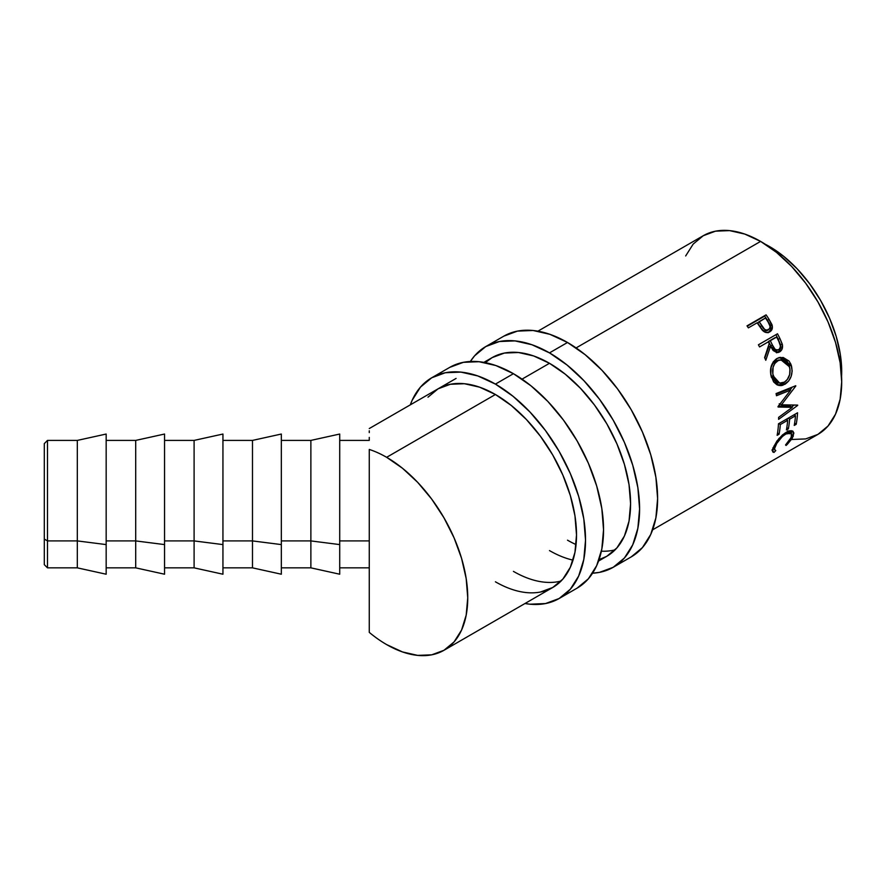 <?xml version="1.0" encoding="UTF-8"?>
<svg xmlns="http://www.w3.org/2000/svg" width="886" height="886" viewBox="0 0 886 886"><rect width="100%" height="100%" fill="white"/><g stroke="black" fill="none" stroke-linecap="round" stroke-linejoin="round"><path stroke-width="1.33" d="M44.3 564.637L44.3 539.076L44.3 564.659L47.49 567.848L77.315 567.848L77.315 540.914L77.315 567.848L106.165 574.217L106.165 544.591L77.315 540.914L47.49 540.914L47.49 440.408L47.49 540.914L77.315 540.914L77.315 440.408L77.315 540.914L106.165 544.591L106.165 434.04L77.315 440.408L47.49 440.408L44.3 443.598L44.3 539.076L47.49 540.914L47.49 567.848L47.49 540.914L44.3 539.076L44.3 443.62M106.165 567.848L135.702 567.848L135.702 540.914L135.702 567.848L164.552 574.217L164.552 544.591L135.702 540.914L106.165 540.914L135.702 540.914L135.702 440.408L135.702 540.914L164.552 544.591L164.552 434.04L135.702 440.408L106.165 440.408M164.552 567.848L194.1 567.848L194.1 540.914L194.1 567.848L222.94 574.217L222.94 544.591L194.1 540.914L164.552 540.914L194.1 540.914L194.1 440.408L194.1 540.914L222.94 544.591L222.94 434.04L194.1 440.408L164.552 440.408M222.94 567.848L252.488 567.848L252.488 540.914L252.488 567.848L281.327 574.217L281.327 544.591L252.488 540.914L222.94 540.914L252.488 540.914L252.488 440.408L252.488 540.914L281.327 544.591L281.327 434.04L252.488 440.408L222.94 440.408M339.715 574.194L339.715 544.591L310.875 540.914L281.327 540.914L310.875 540.914L310.875 440.408L310.875 540.914L339.715 544.591L339.715 434.04L310.875 440.408L281.327 440.408M791.641 439.489L805.662 438.924L817.944 434.373A114.693 66.217 -120 0 0 835.531 342.472A114.693 66.217 -120 0 0 760.598 241.402L576.099 347.921L760.598 241.402L744.783 234.07L729.566 230.615L715.545 231.168L703.251 235.72L693.173 244.093L685.675 255.954M549.486 363.293L522.042 379.13L549.486 363.293A114.693 66.217 60 0 1 624.408 464.364A114.693 66.217 60 0 1 606.821 556.264A114.693 66.217 60 0 1 599.036 559.675L606.832 556.264L616.911 547.891L624.408 536.03L629.027 521.134L630.577 503.757L629.027 484.587L624.408 464.364L616.911 443.842L606.832 423.829L594.539 405.09L580.518 388.334L565.301 374.224L549.486 363.293L533.66 355.95L518.443 352.506L504.422 353.06L492.14 357.612A114.693 66.217 60 0 1 549.486 363.293M540.471 592.025L552.764 587.473L562.843 579.112L570.34 567.25L574.959 552.343L576.509 534.978L574.959 515.807L570.34 495.573L562.843 475.051L552.764 455.039L540.471 436.3L526.45 419.554L511.233 405.445L495.418 394.503L479.592 387.171L464.375 383.716L450.354 384.28L438.072 388.821A114.693 66.217 60 0 1 495.418 394.503A114.693 66.217 60 0 1 570.34 495.573A114.693 66.217 60 0 1 552.764 587.473L443.986 650.28L454.075 641.907L461.573 630.046L466.18 615.139L467.742 597.773L466.18 578.602L461.573 558.368L454.075 537.857L443.986 517.845L431.703 499.106L417.683 482.349L402.465 468.24L386.639 457.309A114.693 66.217 60 0 0 369.263 449.446L369.263 540.914L339.715 540.914L369.263 540.914L369.263 449.446A114.693 66.217 60 0 1 386.639 457.309L495.418 394.503L386.639 457.309A114.693 66.217 60 0 1 461.573 558.368A114.693 66.217 60 0 1 443.986 650.28A114.693 66.217 60 0 1 386.639 644.598A114.693 66.217 60 0 1 369.263 632.382L369.263 567.848L339.715 567.848M747.02 325.86L766.091 314.851A114.693 66.217 60 0 1 769.004 319.248L772.393 326.823L771.197 330.666L769.269 332.117L765.892 332.471L763.909 331.563L758.228 324.387A114.693 66.217 -120 0 0 757.176 322.781L748.371 327.864A114.693 66.217 -120 0 0 747.02 325.86A114.693 66.217 -120 0 1 748.371 327.864L757.176 322.781A114.693 66.217 -120 0 1 758.228 324.387L762.17 330.024C764.64 332.638 767.154 333.258 769.724 331.873C772.193 330.4 772.935 327.975 771.961 324.619L769.004 319.248L767.553 320.389L770.41 325.627L771.961 324.619L770.41 325.627C771.341 328.85 770.565 331.231 768.107 332.748L770.543 329.836L770.82 327.776L767.553 320.389L769.004 319.248A114.693 66.217 -120 0 0 766.091 314.851L747.02 325.86M776.457 352.772L779.248 350.978L780.71 346.935L778.185 339.172A111.503 64.379 -120 0 0 775.903 334.698A111.503 64.379 60 0 1 778.185 339.172L779.946 338.563A114.693 66.217 -120 0 0 777.498 333.778L758.427 344.787L777.498 333.778A114.693 66.217 60 0 1 779.946 338.563L782.427 344.798L781.74 349.771L779.614 351.908L776.989 352.595L773.168 350.524L770.543 346.271L765.781 360.292A114.693 66.217 -120 0 0 764.607 357.579L769.225 343.591A114.693 66.217 -120 0 0 768.339 341.841L759.546 346.924A114.693 66.217 -120 0 0 758.427 344.787A114.693 66.217 -120 0 1 759.546 346.924L768.339 341.841A114.693 66.217 -120 0 1 769.225 343.591L764.607 357.579A114.693 66.217 -120 0 1 765.781 360.292L770.543 346.271L777.952 352.539L779.614 351.908C782.128 350.302 783.014 347.733 782.294 344.2L779.946 338.563L778.185 339.172L780.466 344.654L782.294 344.2L780.466 344.654C781.142 348.098 780.234 350.623 777.72 352.229L776.978 352.595M790.943 364.312L792.173 370.968L791.12 376.45L788.529 381.168L782.847 385.255L780.81 385.654L776.878 384.745L773.589 381.866L770.765 374.712L771.152 366.505L773.29 361.787L777.775 358.099L783.18 357.468L789.005 361.045L790.943 364.312M792.305 407.316L778.063 407.017A114.693 66.217 -120 0 0 778.019 406.541L790.644 390.073L776.49 395.732A114.693 66.217 -120 0 0 776.081 393.572L795.739 385.72A114.693 66.217 60 0 1 795.794 386.03L781.463 404.78L797.677 405.112A114.693 66.217 60 0 1 797.677 405.411L778.617 419.355A114.693 66.217 -120 0 0 778.617 417.361L792.305 407.316L790.057 406.098L778.406 406.054L790.057 406.098L792.305 407.316L778.617 417.361A114.693 66.217 -120 0 1 778.617 419.355L797.677 405.411L797.145 405.112L797.677 405.411A114.693 66.217 -120 0 0 797.677 405.112L781.463 404.78L779.226 403.806L781.463 404.78L795.794 386.03A114.693 66.217 -120 0 0 795.739 385.72L776.081 393.572A114.693 66.217 -120 0 1 776.49 395.732L790.644 390.073L778.019 406.541A114.693 66.217 -120 0 1 778.063 407.017L792.305 407.316M778.484 423.785L797.555 412.776A114.693 66.217 60 0 1 796.204 424.305L794.244 425.435A114.693 66.217 -120 0 0 795.473 415.8L789.603 419.189A114.693 66.217 60 0 1 788.374 428.824L786.425 429.954A114.693 66.217 -120 0 0 787.654 420.318L780.311 424.56A114.693 66.217 60 0 1 779.082 434.195L777.133 435.325A114.693 66.217 -120 0 0 778.484 423.785A114.693 66.217 -120 0 1 777.133 435.325L779.082 434.195A114.693 66.217 -120 0 0 780.311 424.56L787.654 420.318L786.181 419.333L787.654 420.318A114.693 66.217 -120 0 1 786.425 429.954L788.374 428.824A114.693 66.217 -120 0 0 789.603 419.189L795.473 415.8L794.011 414.814L795.473 415.8A114.693 66.217 -120 0 1 794.244 425.435L796.204 424.305L794.653 423.065L796.204 424.305A114.693 66.217 -120 0 0 797.555 412.776L778.484 423.785M787.322 444.329L786.07 445.47L785.561 444.938L790.5 439.057L791.829 434.661L790.002 432.711L786.558 433.553L782.393 436.455L776.756 443.421L774.707 448.227L774.63 449.446L775.782 450.586L774.01 452.436L772.514 451.207L773.445 447.253L776.989 440.962L782.515 434.893L787.255 431.692L789.991 430.718L792.682 431.061L793.878 433.021L792.217 438.404L787.322 444.329M769.613 246.607L765.238 244.237A101.945 58.864 -120 0 1 769.613 246.607A101.945 58.864 -120 0 1 841.567 376.428L840.316 354.422L836.218 336.447L829.551 318.207L820.591 300.42L809.66 283.753L797.201 268.868L783.678 256.32L769.613 246.607M652.628 529.828L817.944 434.373L828.033 426.011L835.531 414.139L840.138 399.243L841.7 381.866L840.138 362.706L835.531 342.472L828.033 321.95L817.944 301.938L805.662 283.199L791.641 266.453L776.424 252.333L760.598 241.402A114.693 66.217 -120 0 0 703.251 235.72L537.935 331.165M369.263 432.601L369.263 430.817M369.263 439.689L369.263 437.396M443.986 650.28L431.703 654.832L417.683 655.385L402.465 651.93L386.639 644.598A114.693 66.217 60 0 1 369.263 632.382L369.263 540.914L369.263 632.382M775.782 450.586C774.453 450.376 774.253 449.058 775.195 446.655L774.176 445.636L775.195 446.655C777.111 441.76 780.621 437.54 785.749 433.996L784.786 433.165L785.749 433.996L791.154 433.21L791.375 437.23L785.561 444.938L786.07 445.47L793.291 436.189L793.081 431.349L786.27 432.224L778.905 438.537L773.234 447.784L772.858 452.015L774.01 452.436L775.782 450.586L772.869 447.906M791.165 433.21L788.728 431.061M773.733 448.316L771.972 450.132L774.01 452.436L771.972 450.132L773.301 448.194M791.176 434.085L793.291 436.189L791.176 434.085L791.674 430.696L791.397 433.464M785.583 444.916L786.07 445.47L785.583 444.916M787.82 430.784L789.393 431.715L789.636 433.786M788.141 418.203L789.603 419.189L788.141 418.203M787.277 418.701A111.503 64.379 60 0 1 787.167 419.997A111.503 64.379 -120 0 0 787.277 418.701M786.823 427.584L788.374 428.824L786.823 427.584M778.849 423.574L780.311 424.56L778.849 423.574M777.531 432.944L779.082 434.195L777.531 432.944M795.107 414.183A111.503 64.379 60 0 1 794.986 415.479A111.503 64.379 -120 0 0 795.107 414.183M788.44 389.342L790.644 390.073L788.44 389.342L776.225 394.281L788.44 389.342M794.166 405.079L791.619 406.94L794.166 405.079M792.228 387.127L790.124 389.906L792.228 387.127M784.852 384.336L782.681 383.826L777.83 385.177L782.681 383.826L784.852 384.336C791.01 380.072 793.192 373.814 791.386 365.553L780.621 357.346L776.767 358.608C771.075 362.917 769.281 369.152 771.396 377.325L778.971 385.51L784.852 384.336M779.713 357.479L789.326 365.397L791.386 365.553L789.326 365.397L790.068 370.459M786.668 380.315L782.681 383.826L786.668 380.304M790.068 370.68L789.326 365.397L786.99 361.034L783.335 358.254L779.027 357.501M777.199 382.619L773.013 379.585L771.263 375.952L770.554 371.699L771.097 367.336L772.836 363.526L775.671 360.956L779.093 359.893M780.887 359.782L775.671 360.956C771.053 364.456 769.591 369.462 771.263 375.952L773.334 376.107C771.595 369.44 773.024 364.334 777.631 360.812L780.876 359.782L789.47 366.782C790.965 373.504 789.26 378.632 784.354 382.154L779.669 383.095L773.334 376.107L771.263 375.952L777.432 382.674L779.669 383.095M768.76 346.825L770.543 346.271L768.76 346.825L764.817 358.055L768.76 346.825M777.21 349.815L778.672 349.715L777.753 350.07M768.572 341.398L774.94 337.721L768.572 341.398L770.676 345.695L768.572 341.398L770.299 340.711L768.572 341.398M774.94 350.457L773.124 349.549L770.676 345.695C771.994 349.383 774.032 350.845 776.812 350.092L774.962 349.106L772.47 345.13L770.676 345.695L772.47 345.13L770.299 340.711L776.657 337.045L770.299 340.711L772.47 345.13C773.777 348.874 775.848 350.402 778.672 349.715L779.99 348.209L780.389 345.994L778.905 341.553A114.693 66.217 -120 0 0 776.657 337.045A114.693 66.217 -120 0 1 778.905 341.553C780.909 344.842 780.843 347.567 778.672 349.715M747.252 326.203L764.718 316.114A111.503 64.379 60 0 1 767.553 320.389A111.503 64.379 -120 0 0 764.718 316.114L747.252 326.203M768.195 329.293L767.664 330.124M760.155 326.735L757.718 322.858L760.155 326.735C761.827 330.168 764.086 331.486 766.933 330.711L764.009 330.866L762.193 329.548L760.155 326.735L761.639 325.627L760.155 326.735M766.933 330.711L768.516 329.78C765.648 330.567 763.355 329.182 761.639 325.627L759.125 321.651L757.718 322.858L765.482 317.985L759.125 321.651L764.585 329.326L766.6 330.168L768.516 329.78L766.933 330.711M768.151 322.116A114.693 66.217 -120 0 0 765.482 317.985A114.693 66.217 -120 0 1 768.151 322.116C770.499 325.173 770.621 327.731 768.516 329.78L769.768 328.352L770.045 326.269L768.151 322.116M778.451 360.392L774.807 363.404L773.101 367.28L772.813 373.97L775.117 379.85L777.764 382.387L780.998 383.206L784.354 382.154L787.3 379.551L789.636 374.579L789.947 368.941L788.662 364.799L786.159 361.654L782.87 359.96L778.451 360.392M281.327 567.848L310.875 567.848L310.875 540.914L310.875 567.848L339.715 574.217L339.715 434.062M281.327 574.194L281.327 434.062M222.94 574.194L222.94 434.062M164.552 574.194L164.552 434.062M106.165 574.194L106.165 434.062M503.791 336.171A127.44 73.571 -120 0 1 567.505 342.483L585.081 354.633L601.993 370.315L617.564 388.921L631.22 409.742L642.428 431.98L650.756 454.773L655.884 477.255L657.611 498.552L655.884 517.856L650.756 534.413L642.428 547.592L631.22 556.895A127.44 73.571 -120 0 0 650.756 454.784A127.44 73.571 -120 0 0 567.505 342.483L549.486 352.883A127.44 73.571 60 0 1 632.737 465.183A127.44 73.571 60 0 1 613.201 567.295A127.44 73.571 60 0 1 592.579 573.198L599.545 572.356L613.201 567.295L624.408 558.003L632.737 544.824L637.865 528.266L639.592 508.963L637.865 487.665L632.737 465.183L624.408 442.391L613.201 420.152L599.545 399.32L583.963 380.714L567.062 365.032L549.486 352.883L567.505 342.483L549.929 334.332L533.018 330.489L517.446 331.109L503.791 336.171L485.761 346.57A127.44 73.571 60 0 1 549.486 352.883L531.899 344.732L514.999 340.9L499.416 341.52L485.761 346.57A127.44 73.571 60 0 0 470.344 361.488L474.553 355.873L485.761 346.57M573.02 560.14A114.693 66.217 60 0 1 549.486 550.583M567.505 540.183A114.693 66.217 -120 0 0 576.066 544.591M601.384 551.181A114.693 66.217 -120 0 0 615.128 549.829M483.867 362.385L492.14 357.612L485.284 362.651M449.723 367.38A127.44 73.571 -120 0 1 513.437 373.693L531.013 385.842L547.925 401.524L563.496 420.13L577.151 440.962L588.359 463.201L596.688 485.993L601.815 508.475L603.543 529.773L601.815 549.076L596.688 565.633L588.359 578.813L577.151 588.105A127.44 73.571 -120 0 0 596.688 485.993A127.44 73.571 -120 0 0 513.437 373.693L495.418 384.103A127.44 73.571 60 0 1 578.669 496.404A127.44 73.571 60 0 1 559.132 598.515A127.44 73.571 60 0 1 524.988 603.51L529.894 604.197L545.477 603.565L559.132 598.515L570.34 589.212L578.669 576.033L583.796 559.476L585.524 540.172L583.796 518.875L578.669 496.393L570.34 473.6L559.132 451.362L545.477 430.541L529.894 411.935L512.994 396.252L495.418 384.103L513.437 373.693L495.861 365.541L478.949 361.709L463.378 362.33L449.723 367.38L431.692 377.79A127.44 73.571 60 0 1 495.418 384.103L477.831 375.952L460.93 372.109L445.348 372.729L431.692 377.79A127.44 73.571 60 0 0 410.296 404.858L412.167 400.273L420.496 387.082L431.692 377.79M552.764 587.473A114.693 66.217 60 0 1 495.418 581.803M513.437 571.392A114.693 66.217 -120 0 0 561.059 581.039M438.072 388.821L427.982 397.194M606.821 556.264L598.559 561.037M369.263 440.408L339.715 440.408M456.091 378.422L369.263 428.547M777.83 350.048L775.948 350.435M631.22 556.895L613.201 567.295M577.151 588.105L559.132 598.515"/></g></svg>
